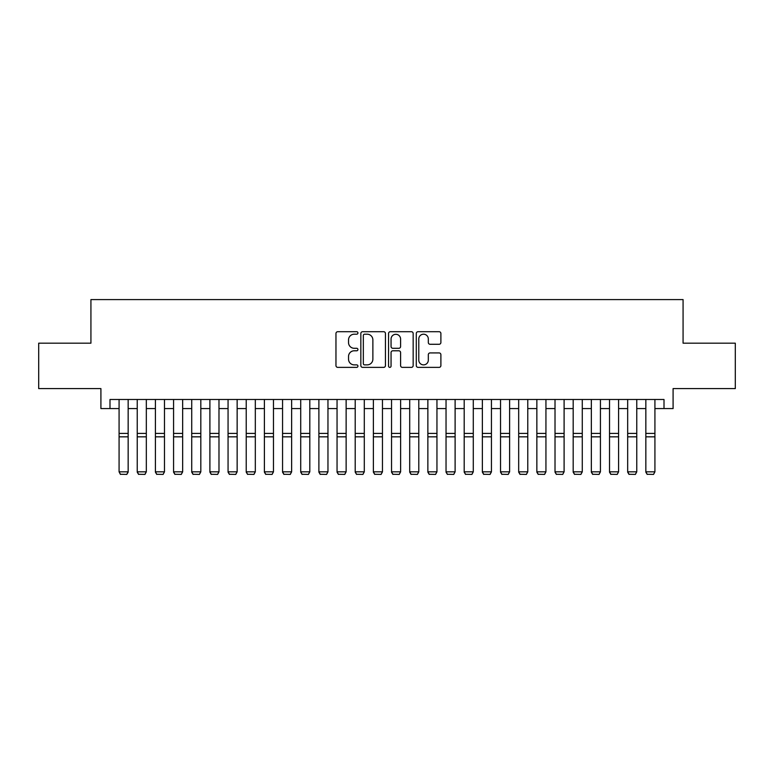 <?xml version="1.0" encoding="UTF-8"?>
<svg xmlns="http://www.w3.org/2000/svg" width="774" height="774" viewBox="0 0 774 774"><rect width="100%" height="100%" fill="white"/><g stroke="black" fill="none" stroke-linecap="round" stroke-linejoin="round"><path stroke-width="1.16" d="M357.936 332.955A1.248 1.248 0 0 0 356.688 331.707L337.745 331.707A1.78 1.78 0 0 0 335.964 333.497L335.964 365.589A1.78 1.78 0 0 0 337.745 367.369L356.688 367.369A1.248 1.248 0 0 0 357.936 366.121A1.248 1.248 0 0 0 356.688 364.873L354.24 364.873A5.708 5.708 0 0 1 348.532 359.165L348.532 356.495A5.708 5.708 0 0 1 354.24 350.786L356.688 350.786A1.248 1.248 0 0 0 357.936 349.538A1.248 1.248 0 0 0 356.688 348.29L354.24 348.29A5.708 5.708 0 0 1 348.532 342.582L348.532 339.912A5.708 5.708 0 0 1 354.24 334.204L356.688 334.204A1.248 1.248 0 0 0 357.936 332.955M439.11 344.285A1.78 1.78 0 0 0 440.89 342.495L440.89 333.497A1.78 1.78 0 0 0 439.11 331.707L418.066 331.707A1.78 1.78 0 0 0 416.286 333.497L416.286 365.589A1.78 1.78 0 0 0 418.066 367.369L439.11 367.369A1.78 1.78 0 0 0 440.89 365.589L440.89 354.715A1.78 1.78 0 0 0 439.11 352.925L430.102 352.925A1.78 1.78 0 0 0 428.322 354.715L428.322 360.103A4.77 4.77 0 0 1 423.552 364.873A4.77 4.77 0 0 1 418.782 360.103L418.782 338.973A4.77 4.77 0 0 1 423.552 334.204A4.77 4.77 0 0 1 428.322 338.973L428.322 342.495A1.78 1.78 0 0 0 430.102 344.285L439.11 344.285M109.995 408.575L109.995 399.49L664.005 399.49L664.005 408.575L673.09 408.575L673.09 388.596L735.3 388.596L735.3 343.182L683.074 343.182L683.074 299.586L90.926 299.586L90.926 343.182L38.7 343.182L38.7 388.596L100.91 388.596L100.91 408.575L119.08 408.575M385.442 333.497A1.78 1.78 0 0 0 383.652 331.707L362.619 331.707A1.78 1.78 0 0 0 360.839 333.497L360.839 365.589A1.78 1.78 0 0 0 362.619 367.369L383.652 367.369A1.78 1.78 0 0 0 385.442 365.589L385.442 333.497M390.348 331.707L411.381 331.707A1.78 1.78 0 0 1 413.161 333.497L413.161 365.589A1.78 1.78 0 0 1 411.381 367.369L402.374 367.369A1.78 1.78 0 0 1 400.593 365.589L400.593 352.567A1.78 1.78 0 0 0 398.813 350.786L392.844 350.786A1.78 1.78 0 0 0 391.054 352.567L391.054 366.121A1.248 1.248 0 0 1 389.806 367.369A1.248 1.248 0 0 1 388.558 366.121L388.558 333.497A1.78 1.78 0 0 1 390.348 331.707M128.155 408.575L137.24 408.575M146.325 408.575L155.41 408.575M164.485 408.575L173.57 408.575M182.654 408.575L191.729 408.575M200.814 408.575L209.899 408.575M218.984 408.575L228.059 408.575M237.144 408.575L246.229 408.575M255.314 408.575L264.389 408.575M273.474 408.575L282.558 408.575M291.634 408.575L300.718 408.575M309.803 408.575L318.888 408.575M327.963 408.575L337.048 408.575M346.133 408.575L355.208 408.575M364.293 408.575L373.378 408.575M382.462 408.575L391.538 408.575M400.622 408.575L409.707 408.575M418.792 408.575L427.867 408.575M436.952 408.575L446.037 408.575M455.112 408.575L464.197 408.575M473.282 408.575L482.366 408.575M491.442 408.575L500.526 408.575M509.611 408.575L518.686 408.575M527.771 408.575L536.856 408.575M545.941 408.575L555.016 408.575M564.101 408.575L573.186 408.575M582.271 408.575L591.346 408.575M600.431 408.575L609.515 408.575M618.59 408.575L627.675 408.575M636.76 408.575L645.845 408.575M654.92 408.575L664.005 408.575M364.583 334.204A1.248 1.248 0 0 0 363.335 335.452L363.335 363.625A1.248 1.248 0 0 0 364.583 364.873L367.166 364.873A5.708 5.708 0 0 0 372.875 359.165L372.875 339.912A5.708 5.708 0 0 0 367.166 334.204L364.583 334.204M400.593 339.06A4.77 4.77 0 0 0 395.824 334.3A4.77 4.77 0 0 0 391.054 339.06L391.054 346.51A1.78 1.78 0 0 0 392.844 348.29L398.813 348.29A1.78 1.78 0 0 0 400.593 346.51L400.593 339.06M128.155 399.49L128.155 472.159L126.801 474.414L120.444 474.278L126.801 474.414M120.444 474.414L119.08 471.83L128.155 471.83L126.801 474.278M119.08 399.49L119.08 471.83L120.444 474.278M137.24 472.159L138.604 474.414L137.24 471.83L146.325 471.83L144.961 474.414L138.604 474.278L144.961 474.414M155.41 472.159L156.764 474.414L155.41 471.83L164.485 471.83L163.12 474.414L156.764 474.278L163.12 474.414M173.57 472.159L174.934 474.414L173.57 471.83L182.654 471.83L181.29 474.414L174.934 474.278L181.29 474.414M191.729 472.159L193.094 474.414L191.729 471.83L200.814 471.83L199.45 474.414L193.094 474.278L199.45 474.414M146.325 399.49L146.325 471.83L144.961 474.278M137.24 399.49L137.24 471.83L138.604 474.278M164.485 399.49L164.485 471.83L163.12 474.278M155.41 399.49L155.41 471.83L156.764 474.278M182.654 399.49L182.654 471.83L181.29 474.278M173.57 399.49L173.57 471.83L174.934 474.278M200.814 399.49L200.814 471.83L199.45 474.278M191.729 399.49L191.729 471.83L193.094 474.278M209.899 472.159L211.263 474.414L209.899 471.83L218.984 471.83L217.62 474.414L211.263 474.278L217.62 474.414M218.984 399.49L218.984 471.83L217.62 474.278M209.899 399.49L209.899 471.83L211.263 474.278M228.059 472.159L229.423 474.414L228.059 471.83L237.144 471.83L235.78 474.414L229.423 474.278L235.78 474.414M237.144 399.49L237.144 471.83L235.78 474.278M228.059 399.49L228.059 471.83L229.423 474.278M246.229 472.159L247.593 474.414L246.229 471.83L255.314 471.83L253.949 474.414L247.593 474.278L253.949 474.414M255.314 399.49L255.314 471.83L253.949 474.278M246.229 399.49L246.229 471.83L247.593 474.278M264.389 472.159L265.753 474.414L264.389 471.83L273.474 471.83L272.109 474.414L265.753 474.278L272.109 474.414M273.474 399.49L273.474 471.83L272.109 474.278M264.389 399.49L264.389 471.83L265.753 474.278M282.558 472.159L283.923 474.414L282.558 471.83L291.634 471.83L290.279 474.414L283.923 474.278L290.279 474.414M291.634 399.49L291.634 471.83L290.279 474.278M282.558 399.49L282.558 471.83L283.923 474.278M300.718 472.159L302.083 474.414L300.718 471.83L309.803 471.83L308.439 474.414L302.083 474.278L308.439 474.414M309.803 399.49L309.803 471.83L308.439 474.278M300.718 399.49L300.718 471.83L302.083 474.278M318.888 472.159L320.243 474.414L318.888 471.83L327.963 471.83L326.599 474.414L320.243 474.278L326.599 474.414M327.963 399.49L327.963 471.83L326.599 474.278M318.888 399.49L318.888 471.83L320.243 474.278M337.048 472.159L338.412 474.414L337.048 471.83L346.133 471.83L344.769 474.414L338.412 474.278L344.769 474.414M346.133 399.49L346.133 471.83L344.769 474.278M337.048 399.49L337.048 471.83L338.412 474.278M355.208 472.159L356.572 474.414L355.208 471.83L364.293 471.83L362.929 474.414L356.572 474.278L362.929 474.414M364.293 399.49L364.293 471.83L362.929 474.278M355.208 399.49L355.208 471.83L356.572 474.278M373.378 472.159L374.742 474.414L373.378 471.83L382.462 471.83L381.098 474.414L374.742 474.278L381.098 474.414M382.462 399.49L382.462 471.83L381.098 474.278M373.378 399.49L373.378 471.83L374.742 474.278M391.538 472.159L392.902 474.414L391.538 471.83L400.622 471.83L399.258 474.414L392.902 474.278L399.258 474.414M400.622 399.49L400.622 471.83L399.258 474.278M391.538 399.49L391.538 471.83L392.902 474.278M409.707 472.159L411.071 474.414L409.707 471.83L418.792 471.83L417.428 474.414L411.071 474.278L417.428 474.414M418.792 399.49L418.792 471.83L417.428 474.278M409.707 399.49L409.707 471.83L411.071 474.278M427.867 472.159L429.231 474.414L427.867 471.83L436.952 471.83L435.588 474.414L429.231 474.278L435.588 474.414M436.952 399.49L436.952 471.83L435.588 474.278M427.867 399.49L427.867 471.83L429.231 474.278M446.037 472.159L447.401 474.414L446.037 471.83L455.112 471.83L453.757 474.414L447.401 474.278L453.757 474.414M455.112 399.49L455.112 471.83L453.757 474.278M446.037 399.49L446.037 471.83L447.401 474.278M464.197 472.159L465.561 474.414L464.197 471.83L473.282 471.83L471.917 474.414L465.561 474.278L471.917 474.414M473.282 399.49L473.282 471.83L471.917 474.278M464.197 399.49L464.197 471.83L465.561 474.278M482.366 472.159L483.721 474.414L482.366 471.83L491.442 471.83L490.077 474.414L483.721 474.278L490.077 474.414M491.442 399.49L491.442 471.83L490.077 474.278M482.366 399.49L482.366 471.83L483.721 474.278M500.526 472.159L501.891 474.414L500.526 471.83L509.611 471.83L508.247 474.414L501.891 474.278L508.247 474.414M509.611 399.49L509.611 471.83L508.247 474.278M500.526 399.49L500.526 471.83L501.891 474.278M518.686 472.159L520.051 474.414L518.686 471.83L527.771 471.83L526.407 474.414L520.051 474.278L526.407 474.414M527.771 399.49L527.771 471.83L526.407 474.278M518.686 399.49L518.686 471.83L520.051 474.278M536.856 472.159L538.22 474.414L536.856 471.83L545.941 471.83L544.577 474.414L538.22 474.278L544.577 474.414M545.941 399.49L545.941 471.83L544.577 474.278M536.856 399.49L536.856 471.83L538.22 474.278M555.016 472.159L556.38 474.414L555.016 471.83L564.101 471.83L562.737 474.414L556.38 474.278L562.737 474.414M564.101 399.49L564.101 471.83L562.737 474.278M555.016 399.49L555.016 471.83L556.38 474.278M573.186 472.159L574.55 474.414L573.186 471.83L582.271 471.83L580.906 474.414L574.55 474.278L580.906 474.414M591.346 472.159L592.71 474.414L591.346 471.83L600.431 471.83L599.066 474.414L592.71 474.278L599.066 474.414M609.515 472.159L610.88 474.414L609.515 471.83L618.59 471.83L617.236 474.414L610.88 474.278L617.236 474.414M582.271 399.49L582.271 471.83L580.906 474.278M573.186 399.49L573.186 471.83L574.55 474.278M600.431 399.49L600.431 471.83L599.066 474.278M591.346 399.49L591.346 471.83L592.71 474.278M618.59 399.49L618.59 471.83L617.236 474.278M609.515 399.49L609.515 471.83L610.88 474.278M627.675 472.159L629.039 474.414L627.675 471.83L636.76 471.83L635.396 474.414L629.039 474.278L635.396 474.414M636.76 399.49L636.76 471.83L635.396 474.278M627.675 399.49L627.675 471.83L629.039 474.278M645.845 472.159L647.199 474.414L645.845 471.83L654.92 471.83L653.556 474.414L647.199 474.278L653.556 474.414M654.92 399.49L654.92 471.83L653.556 474.278M645.845 399.49L645.845 471.83L647.199 474.278M128.155 433.401L119.08 433.401M128.155 436.836L119.08 436.836M146.325 433.401L137.24 433.401M146.325 436.836L137.24 436.836M164.485 433.401L155.41 433.401M164.485 436.836L155.41 436.836M182.654 433.401L173.57 433.401M182.654 436.836L173.57 436.836M200.814 433.401L191.729 433.401M200.814 436.836L191.729 436.836M218.984 433.401L209.899 433.401M218.984 436.836L209.899 436.836M237.144 433.401L228.059 433.401M237.144 436.836L228.059 436.836M255.314 433.401L246.229 433.401M255.314 436.836L246.229 436.836M273.474 433.401L264.389 433.401M273.474 436.836L264.389 436.836M291.634 433.401L282.558 433.401M291.634 436.836L282.558 436.836M309.803 433.401L300.718 433.401M309.803 436.836L300.718 436.836M327.963 433.401L318.888 433.401M327.963 436.836L318.888 436.836M346.133 433.401L337.048 433.401M346.133 436.836L337.048 436.836M364.293 433.401L355.208 433.401M364.293 436.836L355.208 436.836M382.462 433.401L373.378 433.401M382.462 436.836L373.378 436.836M400.622 433.401L391.538 433.401M400.622 436.836L391.538 436.836M418.792 433.401L409.707 433.401M418.792 436.836L409.707 436.836M436.952 433.401L427.867 433.401M436.952 436.836L427.867 436.836M455.112 433.401L446.037 433.401M455.112 436.836L446.037 436.836M473.282 433.401L464.197 433.401M473.282 436.836L464.197 436.836M491.442 433.401L482.366 433.401M491.442 436.836L482.366 436.836M509.611 433.401L500.526 433.401M509.611 436.836L500.526 436.836M527.771 433.401L518.686 433.401M527.771 436.836L518.686 436.836M545.941 433.401L536.856 433.401M545.941 436.836L536.856 436.836M564.101 433.401L555.016 433.401M564.101 436.836L555.016 436.836M582.271 433.401L573.186 433.401M582.271 436.836L573.186 436.836M600.431 433.401L591.346 433.401M600.431 436.836L591.346 436.836M618.59 433.401L609.515 433.401M618.59 436.836L609.515 436.836M636.76 433.401L627.675 433.401M636.76 436.836L627.675 436.836M654.92 433.401L645.845 433.401M654.92 436.836L645.845 436.836"/></g></svg>
